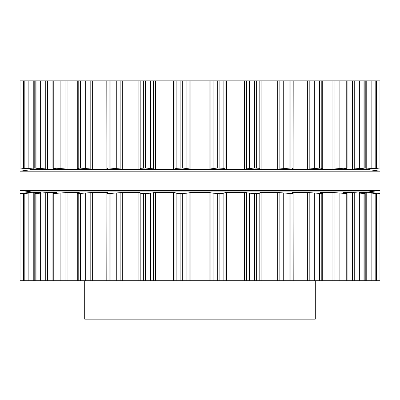 <?xml version="1.0" encoding="UTF-8"?>
<svg xmlns="http://www.w3.org/2000/svg" width="400" height="400" viewBox="0 0 400 400"><rect width="100%" height="100%" fill="white"/><g stroke="black" fill="none" stroke-linecap="round" stroke-linejoin="round"><path stroke-width="0.6" d="M368.47 191.93L31.53 191.93L20 190.39L31.53 191.93L368.47 191.93L380 190.39L20 190.39L20 171.175L20 190.39L380 190.39L380 171.175L20 171.175L31.53 169.64L20 171.175L380 171.175L380 190.39L368.47 191.93M368.47 169.64L31.53 169.64L368.47 169.64L380 171.175L368.47 169.64M315.3 280.71L315.3 319.14L84.7 319.14L84.7 280.71M379.96 280.71L379.96 193.56L379.96 280.71L20.04 280.71L20.04 193.56L32.875 192.025L367.125 192.025L379.96 193.56L370.705 192.48L370.705 192.755M106.8 280.71L106.885 193.195C106.495 193.41 107.23 193.53 109.08 193.56L122.275 192.48L138.875 192.48L140.105 192.625L140.195 193.195L143.355 193.56L150.505 193.195L155.625 192.48L173.395 192.48L174.97 192.625L176.125 193.195L180.11 193.56L186.905 193.195L190.915 192.48L209.085 192.48L213.095 193.195L219.89 193.56L219.89 280.71M343.315 192.625L346.26 193.195C347.375 193.41 347.365 193.53 346.23 193.56L332.925 192.48L320.77 192.48L320.355 192.625L320.77 192.48L320.355 192.625L322.36 193.195C323.13 193.41 322.75 193.53 321.225 193.56L307.675 192.48L292.98 192.48L292.14 192.625L293.115 193.195C293.505 193.41 292.77 193.53 290.92 193.56L277.725 192.48L261.125 192.48L259.895 192.625L259.805 193.195L256.645 193.56L249.495 193.195L244.375 192.48L226.605 192.48L225.03 192.625L223.875 193.195L219.89 193.56M293.115 193.195L293.2 280.71M322.36 193.195L322.73 193.38L322.73 280.71M106.885 193.195L107.895 192.585M107.86 192.625L107.02 192.48L107.02 193.115M77.27 280.71L77.27 193.38L77.64 193.195C76.87 193.41 77.25 193.53 78.775 193.56L92.325 192.48L107.02 192.48M346.26 193.195C347.375 193.41 347.365 193.53 346.23 193.56L346.23 280.71M77.64 193.195L79.23 192.74M53.77 280.71L53.77 193.56C52.635 193.53 52.625 193.41 53.74 193.195C52.625 193.41 52.635 193.53 53.77 193.56L67.075 192.48L79.23 192.48M343.28 192.615L352.36 192.48L352.36 280.71M359.4 192.495L363.765 193.195C365.175 193.41 365.535 193.53 364.84 193.56L352.36 192.48M365.23 280.71L365.23 193.515L364.84 193.56L364.84 280.71M53.74 193.195L56.72 192.615M56.685 192.625L47.64 192.48L36.04 193.56L36.04 280.71M359.525 192.54L365.14 192.48L365.14 193.46M370.705 192.48L368.78 192.48L376.25 193.56L365.14 192.48M34.77 280.71L34.77 193.515L36.04 193.56M35.16 280.71L35.16 193.56C34.465 193.53 34.825 193.41 36.235 193.195L40.475 192.54M376.345 280.71L376.345 193.545L376.25 280.71M40.6 192.495L34.86 192.48L24.2 193.56L24.2 280.71M23.655 280.71L23.655 193.545L24.2 193.56M23.75 280.71L23.75 193.56L31.195 192.49M20.04 280.71L20.04 193.56L31.195 192.48M379.96 80.86L379.96 168.01L379.96 80.86L20.04 80.86L20.04 168.01L20.04 80.86M217.73 80.86L217.73 168.01L223.875 168.37L225.03 168.945L226.605 169.09L244.375 169.09L254.575 168.01L259.805 168.37L259.895 168.945L261.125 169.09L277.725 169.09L290.92 168.01C292.77 168.035 293.505 168.16 293.115 168.37L293.2 80.86M217.73 168.01L209.085 169.09L190.915 169.09L182.27 168.01L176.125 168.37L174.97 168.945L173.395 169.09L155.625 169.09L145.425 168.01L140.195 168.37L140.105 168.945L138.875 169.09L122.275 169.09L109.08 168.01C107.23 168.035 106.495 168.16 106.885 168.37L106.8 80.86M293.115 168.37L292.14 168.945L292.98 169.09L307.675 169.09L321.225 168.01C322.75 168.035 323.13 168.16 322.36 168.37L322.73 168.185L322.73 80.86M107.895 168.98L106.885 168.37M322.36 168.37L320.355 168.945L320.77 169.09L332.925 169.09L346.23 168.01C347.365 168.035 347.375 168.16 346.26 168.37C347.375 168.16 347.365 168.035 346.23 168.01L346.23 80.86M107.86 168.945L92.325 169.09L78.775 168.01C77.25 168.035 76.87 168.16 77.64 168.37L77.27 168.185L77.27 80.86M67.075 80.86L67.075 169.09L79.23 169.09L79.645 168.945L79.23 169.09L79.645 168.945L77.64 168.37M346.26 168.37L343.315 168.945M343.28 168.95L352.36 169.09L364.84 168.01L359.4 169.07M67.075 169.09L53.77 168.01C52.635 168.035 52.625 168.16 53.74 168.37C52.625 168.16 52.635 168.035 53.77 168.01L53.77 80.86M365.23 80.86L365.23 168.055L364.84 168.01L364.84 80.86M56.685 168.945L53.74 168.37M47.64 80.86L47.64 169.09L56.72 168.95M359.525 169.03L365.14 169.09L375.8 168.01L368.805 169.09L379.96 168.01L367.125 169.54L32.875 169.54L20.04 168.01L29.295 169.09L31.22 169.085L23.75 168.01L34.86 169.09L40.475 169.09L35.16 168.01L47.64 169.09M35.16 80.86L35.16 168.01L34.77 168.055L34.77 80.86M376.345 80.86L376.345 168.02L376.25 80.86M23.75 80.86L23.655 168.02L23.655 80.86M217.73 193.56L217.73 280.71M213.095 193.195L213.095 280.71M223.875 193.195L223.875 280.71M210.925 192.625L210.925 280.71M225.03 192.625L225.03 280.71M209.085 192.48L209.085 280.71M226.605 192.48L226.605 280.71M190.915 192.48L190.915 280.71M244.375 192.48L244.375 280.71M189.075 192.625L189.075 280.71M246.405 192.625L246.405 280.71M186.905 193.195L186.905 280.71M249.495 193.195L249.495 280.71M182.27 193.56L182.27 280.71M254.575 193.56L254.575 280.71M180.11 193.56L180.11 280.71M256.645 193.56L256.645 280.71M176.125 193.195L176.125 280.71M259.805 193.195L259.805 280.71M174.97 192.625L174.97 280.71M259.895 192.625L259.895 280.71M173.395 192.48L173.395 280.71M261.125 192.48L261.125 280.71M155.625 192.48L155.625 280.71M277.725 192.48L277.725 280.71M153.595 192.625L153.595 280.71M279.86 192.625L279.86 280.71M150.505 193.195L150.505 280.71M283.73 193.195L283.73 280.71M145.425 193.56L145.425 280.71M289.04 193.56L289.04 280.71M143.355 193.56L143.355 280.71M290.92 193.56L290.92 280.71M140.195 193.195L140.195 280.71M140.105 192.625L140.105 280.71M138.875 192.48L138.875 280.71M292.98 192.48L292.98 193.115M122.275 192.48L122.275 280.71M307.675 192.48L307.675 280.71M120.14 192.625L120.14 280.71M309.82 192.625L309.82 280.71M116.27 193.195L116.27 280.71M314.305 193.195L314.305 280.71M110.96 193.56L110.96 280.71M319.61 193.56L319.61 280.71M109.08 193.56L109.08 280.71M321.225 193.56L321.225 280.71M320.77 192.48L320.77 192.74M92.325 192.48L92.325 280.71M332.925 192.48L332.925 280.71M90.18 192.625L90.18 280.71M334.98 192.625L334.98 280.71M85.695 193.195L85.695 280.71M339.89 193.195L339.89 280.71M80.39 193.56L80.39 280.71M344.95 193.56L344.95 280.71M78.775 193.56L78.775 280.71M67.075 192.48L67.075 280.71M65.02 192.625L65.02 280.71M354.245 192.625L354.245 280.71M60.11 193.195L60.11 280.71M359.355 193.195L359.355 280.71M55.05 193.56L55.05 280.71M363.96 193.56L363.96 280.71M47.64 192.48L47.64 280.71M45.755 192.625L45.755 280.71M366.765 192.625L366.765 280.71M40.645 193.195L40.645 280.71M371.855 193.195L371.855 280.71M375.8 193.56L375.8 280.71M34.86 192.48L34.86 193.46M33.235 192.625L33.235 280.71M371.995 192.625L371.995 192.92M28.145 193.195L28.145 280.71M376.85 193.195L376.85 280.71M29.295 192.48L29.295 192.755M28.005 192.625L28.005 192.92M23.15 193.195L23.15 280.71M219.89 80.86L219.89 168.01M213.095 80.86L213.095 168.37M223.875 80.86L223.875 168.37M210.925 80.86L210.925 168.945M225.03 80.86L225.03 168.945M209.085 80.86L209.085 169.09M226.605 80.86L226.605 169.09M190.915 80.86L190.915 169.09M244.375 80.86L244.375 169.09M189.075 80.86L189.075 168.945M246.405 80.86L246.405 168.945M186.905 80.86L186.905 168.37M249.495 80.86L249.495 168.37M182.27 80.86L182.27 168.01M254.575 80.86L254.575 168.01M180.11 80.86L180.11 168.01M256.645 80.86L256.645 168.01M176.125 80.86L176.125 168.37M259.805 80.86L259.805 168.37M174.97 80.86L174.97 168.945M259.895 80.86L259.895 168.945M173.395 80.86L173.395 169.09M261.125 80.86L261.125 169.09M155.625 80.86L155.625 169.09M277.725 80.86L277.725 169.09M153.595 80.86L153.595 168.945M279.86 80.86L279.86 168.945M150.505 80.86L150.505 168.37M283.73 80.86L283.73 168.37M145.425 80.86L145.425 168.01M289.04 80.86L289.04 168.01M143.355 80.86L143.355 168.01M290.92 80.86L290.92 168.01M140.195 80.86L140.195 168.37M140.105 80.86L140.105 168.945M138.875 80.86L138.875 169.09M292.98 168.45L292.98 169.09M122.275 80.86L122.275 169.09M307.675 80.86L307.675 169.09M120.14 80.86L120.14 168.945M309.82 80.86L309.82 168.945M116.27 80.86L116.27 168.37M314.305 80.86L314.305 168.37M110.96 80.86L110.96 168.01M319.61 80.86L319.61 168.01M109.08 80.86L109.08 168.01M321.225 80.86L321.225 168.01M107.02 168.45L107.02 169.09M320.77 168.825L320.77 169.09M92.325 80.86L92.325 169.09M332.925 80.86L332.925 169.09M90.18 80.86L90.18 168.945M334.98 80.86L334.98 168.945M85.695 80.86L85.695 168.37M339.89 80.86L339.89 168.37M80.39 80.86L80.39 168.01M344.95 80.86L344.95 168.01M78.775 80.86L78.775 168.01M79.23 168.825L79.23 169.09M352.36 80.86L352.36 169.09M65.02 80.86L65.02 168.945M354.245 80.86L354.245 168.945M60.11 80.86L60.11 168.37M359.355 80.86L359.355 168.37M55.05 80.86L55.05 168.01M363.96 80.86L363.96 168.01M365.14 168.105L365.14 169.09M45.755 80.86L45.755 168.945M366.765 80.86L366.765 168.945M40.645 80.86L40.645 168.37M371.855 80.86L371.855 168.37M36.04 80.86L36.04 168.01M375.8 80.86L375.8 168.01M34.86 168.105L34.86 169.09M370.705 168.815L370.705 169.09M33.235 80.86L33.235 168.945M371.995 168.645L371.995 168.945M28.145 80.86L28.145 168.37M376.85 80.86L376.85 168.37M24.2 80.86L24.2 168.01M29.295 168.815L29.295 169.09M28.005 168.645L28.005 168.945M23.15 80.86L23.15 168.37M347.09 280.71L347.09 193.455M52.91 280.71L52.91 193.455M347.09 168.11L347.09 80.86M52.91 168.11L52.91 80.86"/></g></svg>
